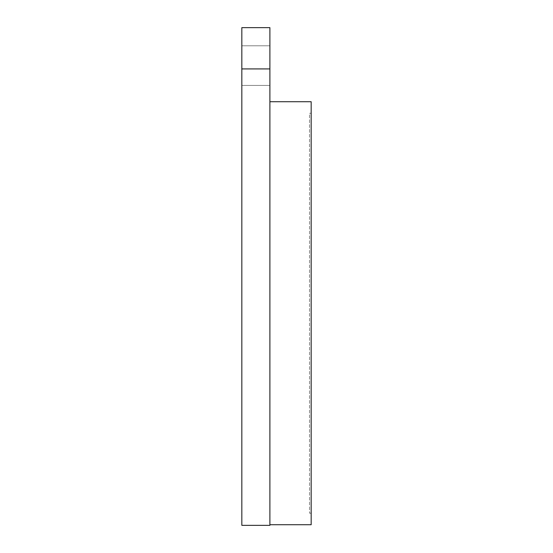 <?xml version="1.0" encoding="UTF-8"?>
<svg xmlns="http://www.w3.org/2000/svg" width="553" height="553" viewBox="0 0 553 553"><rect width="100%" height="100%" fill="white"/><g stroke="black" fill="none" stroke-linecap="round" stroke-linejoin="round"><path stroke-width="0.41" stroke-dasharray="2.77 2.07" d="M241.834 85.425L269.899 85.425L269.899 45.809L269.899 85.425L269.899 45.809L241.834 45.809L241.834 85.425L241.834 45.809L241.834 85.425L269.899 85.425L241.834 85.425L241.834 45.809L269.899 45.809L241.834 45.809L269.899 45.809L269.899 85.425L241.834 85.425M241.834 68.918L241.834 27.65L269.899 27.65L269.899 68.918L241.834 68.918L241.834 525.35L269.899 525.35L269.899 68.918M269.899 101.724L269.899 524.728L269.899 101.724L311.166 101.724L311.166 524.728L269.899 524.728M311.166 513.177L311.166 113.282L311.166 513.177L309.514 513.177L311.166 513.177M309.514 113.282L311.166 113.282L309.514 113.282L309.514 513.177L309.514 113.282"/><path stroke-width="0.83" d="M241.834 27.65L241.834 525.35L269.899 525.35L269.899 27.65L241.834 27.65M269.899 524.728L311.166 524.728L311.166 101.724L269.899 101.724M241.834 68.918L269.899 68.918"/></g></svg>

